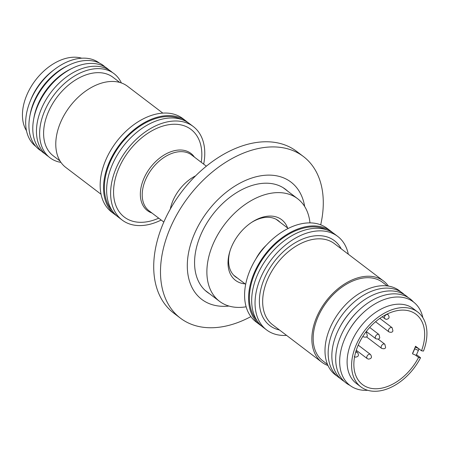 <?xml version="1.0" encoding="UTF-8"?>
<svg xmlns="http://www.w3.org/2000/svg" width="449" height="449" viewBox="0 0 449 449"><rect width="100%" height="100%" fill="white"/><g stroke="black" fill="none" stroke-linecap="round" stroke-linejoin="round"><path stroke-width="0.67" d="M250.873 316.612A101.558 66.996 -52.7 0 1 180.403 318.156L173.628 313.004A101.558 66.996 -52.7 0 1 164.115 221.385A101.558 66.996 -52.7 0 1 296.598 151.341L303.378 156.493A101.558 66.996 -52.7 0 1 320.698 224.82M180.403 318.156A101.558 66.996 -52.7 0 1 170.889 226.537A101.558 66.996 -52.7 0 1 303.378 156.493M228.973 306.055A73.681 48.61 -52.7 0 1 194.849 232.896A73.681 48.61 -52.7 0 1 256.755 176.614A73.681 48.61 -52.7 0 1 304.68 206.534M287.635 191.111A64.617 42.627 127.3 0 0 285.48 189.293A64.617 42.627 127.3 0 0 201.186 233.862A64.617 42.627 127.3 0 0 207.236 292.153A64.617 42.627 127.3 0 0 209.56 293.747M415.51 355.108L418.563 357.432A44.176 29.14 -52.7 0 1 371.957 388.492A44.176 29.14 -52.7 0 1 362.523 384.591A44.176 29.14 -52.7 0 1 361.821 338.097A44.176 29.14 -52.7 0 1 406.575 310.377A44.176 29.14 -52.7 0 1 416.01 314.272A44.176 29.14 -52.7 0 1 421.51 350.781L415.51 346.218L415.235 347.088L418.53 348.519M414.73 348.828L412.519 353.818L416.184 355.4L418.395 350.416L414.73 348.828L415.235 347.088L412.754 353.009M421.51 350.781L423.486 351.084A46.993 31.003 127.3 0 0 417.722 312.033A46.993 31.003 127.3 0 0 407.681 307.885A46.993 31.003 127.3 0 0 360.07 337.373A46.993 31.003 127.3 0 0 360.816 386.836A46.993 31.003 127.3 0 0 370.857 390.984A46.993 31.003 127.3 0 0 420.545 357.735L416.509 354.665M417.722 312.033L413.22 308.609A46.993 31.003 127.3 0 0 403.18 304.461A46.993 31.003 127.3 0 0 351.915 341.021A46.993 31.003 127.3 0 0 356.315 383.418L360.816 386.836M422.874 317.729A52.421 34.579 127.3 0 0 362.506 313.396A52.421 34.579 127.3 0 0 347.397 333.259A52.421 34.579 127.3 0 0 345.034 338.097A52.421 34.579 127.3 0 0 367.68 390.282M328 365.531A50.99 33.636 -52.7 0 1 321.854 362.22A50.99 33.636 -52.7 0 1 321.046 308.553A50.99 33.636 -52.7 0 1 372.704 276.556A50.99 33.636 -52.7 0 1 383.598 281.052A50.99 33.636 -52.7 0 1 388.43 286.092M362.506 313.396L362.023 313.857A49.665 32.766 127.3 0 0 347.711 332.675L347.397 333.259M413.422 301.947A52.87 34.876 127.3 0 0 398.791 294.174A52.87 34.876 127.3 0 0 358.734 310.394A52.87 34.876 127.3 0 0 343.496 330.425A52.87 34.876 127.3 0 0 349.951 385.388M358.734 310.394L358.173 310.927A49.665 32.766 127.3 0 0 343.855 329.746L343.496 330.425M327.534 364.476L322.848 360.912A49.345 32.553 -52.7 0 1 322.068 308.974A49.345 32.553 -52.7 0 1 372.058 278.01A49.345 32.553 -52.7 0 1 382.599 282.365L387.285 285.929M408.079 297.479A52.87 34.876 127.3 0 0 394.935 291.244A52.87 34.876 127.3 0 0 354.878 307.464A52.87 34.876 127.3 0 0 339.64 327.495A52.87 34.876 127.3 0 0 344.215 381.431M348.312 254.213A58.746 38.754 127.3 0 0 337.693 236.393L334.32 233.828A58.746 38.754 127.3 0 0 257.687 274.345A58.746 38.754 127.3 0 0 263.187 327.338L266.56 329.903A58.746 38.754 127.3 0 0 286.574 335.381M337.693 236.393A58.746 38.754 127.3 0 0 261.06 276.91A58.746 38.754 127.3 0 0 266.56 329.903M336.997 375.993A52.87 34.876 -52.7 0 1 333.781 320.502A52.87 34.876 -52.7 0 1 388.088 286.035A52.87 34.876 -52.7 0 1 400.912 291.968M354.878 307.464L354.267 308.048A49.345 32.553 127.3 0 0 340.045 326.749L339.64 327.495M404.313 294.6A52.87 34.876 127.3 0 0 391.247 288.438A52.87 34.876 127.3 0 0 333.573 329.566A52.87 34.876 127.3 0 0 340.437 378.569M257.148 320.839A57.702 38.064 -52.7 0 1 255.324 272.1A57.702 38.064 -52.7 0 1 326.44 229.736M332.726 232.711A58.746 38.754 127.3 0 0 331.227 231.476L327.237 228.44A58.746 38.754 127.3 0 0 314.687 223.254A58.746 38.754 127.3 0 0 255.172 260.117A58.746 38.754 127.3 0 0 256.104 321.95L260.094 324.981A58.746 38.754 127.3 0 0 261.688 326.103M331.227 231.476A58.746 38.754 127.3 0 0 318.678 226.29A58.746 38.754 127.3 0 0 259.163 263.153A58.746 38.754 127.3 0 0 260.094 324.981M251.434 222.513A35.291 23.281 -52.7 0 1 278.24 220.633A35.291 23.281 -52.7 0 1 280.036 222.233M245.092 283.869A38.114 25.144 -52.7 0 1 229.939 251.171A38.114 25.144 -52.7 0 1 231.914 245.957A38.114 25.144 -52.7 0 1 252.046 222.109A38.114 25.144 -52.7 0 1 287.601 227.991M246.142 306.785A64.476 42.537 -52.7 0 1 219.522 301.324A64.476 42.537 -52.7 0 1 213.483 243.156A64.476 42.537 -52.7 0 1 297.592 198.688A64.476 42.537 -52.7 0 1 309.967 222.884M195.568 175.862A35.246 23.253 127.3 0 0 173.202 200.074A35.246 23.253 127.3 0 0 170.289 209.088M201.231 162.291A55.07 36.33 127.3 0 0 172.332 124.311A55.07 36.33 127.3 0 0 119.198 167.438A55.07 36.33 127.3 0 0 119.883 212.68A55.07 36.33 127.3 0 0 158.727 218.169M203.683 164.154A58.746 38.754 127.3 0 0 193.266 126.528L189.27 123.492A58.746 38.754 127.3 0 0 112.643 164.008A58.746 38.754 127.3 0 0 118.143 217.002L122.134 220.038A58.746 38.754 127.3 0 0 161.174 220.038M193.266 126.528A58.746 38.754 127.3 0 0 116.633 167.045A58.746 38.754 127.3 0 0 122.134 220.038M112.098 210.502A57.702 38.064 -52.7 0 1 116.706 149.972A57.702 38.064 -52.7 0 1 173.224 116.88A57.702 38.064 -52.7 0 1 181.396 119.406M187.682 122.375A58.746 38.754 127.3 0 0 186.183 121.14L182.81 118.575A58.746 38.754 127.3 0 0 106.177 159.092A58.746 38.754 127.3 0 0 111.678 212.085L115.051 214.65A58.746 38.754 127.3 0 0 116.639 215.767M186.183 121.14A58.746 38.754 127.3 0 0 109.55 161.657A58.746 38.754 127.3 0 0 115.051 214.65M162.796 113.097L127.516 86.259A50.99 33.636 127.3 0 0 60.997 121.426A50.99 33.636 127.3 0 0 65.773 167.421L101.059 194.26M119.776 82.436L113.025 77.307A49.345 32.553 127.3 0 0 48.655 111.335A49.345 32.553 127.3 0 0 53.279 155.848L60.026 160.983M121.37 82.947A52.87 34.876 127.3 0 0 84.805 71.082A52.87 34.876 127.3 0 0 45.035 110.084A52.87 34.876 127.3 0 0 60.941 162.386M112.373 72.485A52.87 34.876 127.3 0 0 41.88 107.681A52.87 34.876 127.3 0 0 48.458 156.505M108.933 69.904A52.87 34.876 127.3 0 0 72.609 68.119A52.87 34.876 127.3 0 0 38.187 104.875A52.87 34.876 127.3 0 0 33.641 119.35A52.87 34.876 127.3 0 0 45.057 153.878M72.609 68.119L70.645 69.073A49.665 32.766 127.3 0 0 38.305 103.601A49.665 32.766 127.3 0 0 34.034 117.2L33.641 119.35M105.15 67.047A52.87 34.876 127.3 0 0 68.759 65.189A52.87 34.876 127.3 0 0 34.337 101.945A52.87 34.876 127.3 0 0 29.786 116.42A52.87 34.876 127.3 0 0 41.291 150.999M68.759 65.189L66.794 66.143A49.665 32.766 127.3 0 0 34.455 100.671A49.665 32.766 127.3 0 0 30.184 114.27L29.786 116.42M99.42 63.09A52.421 34.579 127.3 0 0 54.514 69.421A52.421 34.579 127.3 0 0 31.043 99.246A52.421 34.579 127.3 0 0 30.061 101.564A52.421 34.579 127.3 0 0 35.948 146.531M54.514 69.421L52.791 70.734A46.993 31.003 127.3 0 0 31.744 97.472A46.993 31.003 127.3 0 0 30.869 99.555L30.061 101.564M81.69 58.196A46.993 31.003 127.3 0 0 27.249 94.054A46.993 31.003 127.3 0 0 26.497 130.749M237.527 278.116A35.291 23.281 -52.7 0 1 235.501 276.808A35.291 23.281 -52.7 0 1 230.163 250.475M413.024 352.078L412.519 353.818M418.395 350.416L418.872 348.778M420.545 357.735L418.563 357.432M383.598 281.052L334.404 243.633A50.99 33.636 127.3 0 0 323.51 239.137A50.99 33.636 127.3 0 0 271.853 271.129A50.99 33.636 127.3 0 0 272.661 324.801L321.854 362.22M279.48 329.981A53.341 35.19 -52.7 0 1 265.348 276.36A53.341 35.19 -52.7 0 1 323.027 235.989A53.341 35.19 -52.7 0 1 341.218 248.819M255.947 258.832A35.106 23.157 -52.7 0 1 266.369 245.137M206.332 166.169L191.594 154.961A35.106 23.157 127.3 0 0 145.802 179.173A35.106 23.157 127.3 0 0 149.085 210.839L163.823 222.047M151.914 212.994A35.931 23.702 -52.7 0 1 144.028 178.174A35.931 23.702 -52.7 0 1 169.312 152.346A35.931 23.702 -52.7 0 1 194.423 157.111M362.848 336.424L363.364 336.812A2.632 1.734 -52.7 0 1 362.955 336.256M365.626 332.383A2.632 1.734 -52.7 0 1 365.986 332.395A2.632 1.734 -52.7 0 1 366.547 332.625L367.344 335.757C367.091 337.16 365.761 337.513 363.364 336.812M388.935 331.906A2.632 1.734 -52.7 0 1 388.688 329.532A2.632 1.734 -52.7 0 1 392.123 327.714L392.914 330.846C392.465 332.316 391.135 332.67 388.935 331.906L375.549 321.72M367.265 358.628A2.632 1.734 -52.7 0 1 367.22 355.855A2.632 1.734 -52.7 0 1 369.892 354.205A2.632 1.734 -52.7 0 1 370.453 354.435C372.255 357.185 371.581 358.745 368.438 359.121L367.265 358.628L356.265 350.259M375.779 338.703A2.632 1.734 -52.7 0 1 375.532 336.329A2.632 1.734 -52.7 0 1 378.406 334.281A2.632 1.734 -52.7 0 1 378.967 334.511L379.759 337.642C379.506 339.046 378.181 339.399 375.779 338.703L366.3 331.491M381.639 348.379A2.632 1.734 -52.7 0 1 381.392 346.005A2.632 1.734 -52.7 0 1 384.26 343.956A2.632 1.734 -52.7 0 1 384.821 344.187L385.618 347.318C385.365 348.721 384.035 349.075 381.639 348.379L366.468 336.84M384.888 318.857A2.632 1.734 -52.7 0 1 384.641 316.483A2.632 1.734 -52.7 0 1 387.515 314.435A2.632 1.734 -52.7 0 1 388.076 314.67C389.878 317.415 389.204 318.975 386.061 319.357L382.189 316.803M355.586 352.504A2.632 1.734 -52.7 0 1 356.865 352.224A2.632 1.734 -52.7 0 1 357.426 352.459C359.228 355.204 358.555 356.77 355.417 357.146L354.239 356.646M233.704 275.209L245.687 284.324M205.081 290.34L219.522 301.324M387.201 314.003L388.076 314.67M378.137 339.102L384.821 344.187M355.934 351.32L357.426 352.459M369.679 327.444L378.967 334.511M358.212 345.129L370.453 354.435M379.843 318.375L392.123 327.714M365.845 332.092L366.547 332.625M283.156 187.704L297.592 198.688M276.214 219.331L288.196 228.44"/></g></svg>
